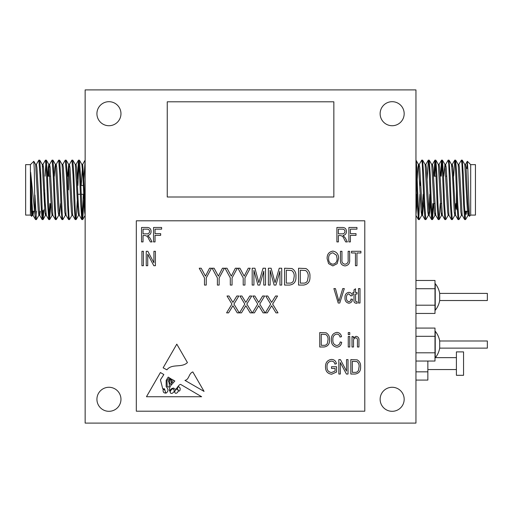 <?xml version="1.0" encoding="UTF-8"?>
<svg xmlns="http://www.w3.org/2000/svg" width="513" height="513" viewBox="0 0 513 513"><rect width="100%" height="100%" fill="white"/><g stroke="black" fill="none" stroke-linecap="round" stroke-linejoin="round"><path stroke-width="0.77" d="M439.686 340.985L487.35 340.985L487.35 348.128L439.686 348.128L439.686 340.985A20.982 20.982 0 0 0 435.229 331.251L435.229 357.862A20.982 20.982 0 0 0 439.686 348.128M439.686 293.391L487.35 293.391L487.35 300.528L439.686 300.528L439.686 293.391A20.982 20.982 0 0 0 435.229 283.651L435.229 310.269A20.982 20.982 0 0 0 439.686 300.528M468.427 213.325L468.08 215.261L465.592 219.564L464.65 219.564L463.605 204.738L461.956 164.102L461.405 160.114L458.859 164.468M465.535 219.609L464.432 204.738L463.329 174.991L462.284 160.165L461.405 160.114M423.199 194.267L421.801 215.261L419.313 219.564L418.377 219.564L417.332 204.738L415.953 168.636M419.256 219.609L418.711 215.627L417.608 189.861C417.056 173.856 416.505 159.819 415.953 160.114L418.499 164.468L417.883 167.822L417.223 179.576M428.413 215.261L425.925 219.564L424.988 219.564L423.943 204.738L422.289 164.102L421.737 160.114L419.192 164.468L418.845 166.398M420.468 179.576L420.25 185.462M425.867 219.609L424.77 204.738L423.667 174.991L422.622 160.165L421.737 160.114M433.626 203.546L432.536 219.564L431.6 219.564L430.554 204.738L428.9 164.102L428.349 160.114L427.079 179.576M432.478 219.609L431.375 204.738L430.279 174.991L429.227 160.165L428.349 160.114M440.237 203.546L439.147 219.564L438.211 219.564L437.166 204.738L435.511 164.102L434.902 160.165L433.812 176.183M439.09 219.609L437.987 204.738L436.89 174.991L435.838 160.165L434.96 160.114M435.37 162.441L434.639 176.183M448.247 215.261L445.759 219.564L444.822 219.564L443.771 204.738L442.123 164.102L441.571 160.114L440.423 176.183M445.701 219.609L444.598 204.738L443.501 174.991L442.45 160.165L441.571 160.114M441.982 162.441L441.251 176.183M454.858 215.261L452.37 219.564L451.434 219.564L450.382 204.738L448.734 164.102L448.182 160.114L445.637 164.468L445.29 166.398M452.312 219.609L451.209 204.738L450.106 174.991L449.061 160.165L448.182 160.114M461.469 215.261L458.981 219.564L458.038 219.564L456.993 204.738L455.345 164.102L454.794 160.114L453.646 176.183M458.923 219.609L457.82 204.738L456.717 174.991L455.672 160.165L454.794 160.114M419.923 194.267L418.845 217.281M432.799 203.546L432.068 217.281M467.337 161.281L470.69 164.635L470.69 215.088L469.395 216.332L467.862 169.886L467.337 161.281L466.836 168.444M470.69 164.635L475.448 164.635L475.448 215.088L470.69 215.088M456.41 189.861L456.41 208.9L457.205 209.695M36.327 164.468L38.815 160.165L39.751 160.165L40.803 174.991L42.451 215.627L43.06 219.564L43.9 209.695M38.873 160.114L39.976 174.991L41.072 204.738L42.124 219.564L43.002 219.609M83.876 179.576L85.145 160.114M77.873 185.462L78.951 162.441M77.264 179.576L78.483 160.165L79.419 160.165L80.464 174.991L82.118 215.627L82.721 219.564L83.94 200.153M78.534 160.114L79.637 174.991L80.74 204.738L81.785 219.564L82.67 219.609M69.383 164.468L71.871 160.165L72.808 160.165L73.853 174.991L75.507 215.627L76.059 219.609L77.328 200.153M71.923 160.114L73.026 174.991L74.128 204.738L75.174 219.564L76.059 219.609M62.772 164.468L65.26 160.165L66.196 160.165L67.241 174.991L68.896 215.627L69.447 219.609L71.993 215.261M65.318 160.114L66.414 174.991L67.517 204.738L68.562 219.564L69.447 219.609M55.814 166.398L56.161 164.468L58.649 160.165L59.585 160.165L60.63 174.991L62.285 215.627L62.836 219.609L65.382 215.261L65.728 213.325M58.706 160.114L59.803 174.991L60.906 204.738L61.951 219.564L62.836 219.609M49.549 164.468L52.037 160.165L52.974 160.165L54.019 174.991L55.673 215.627L56.225 219.609L58.771 215.261L59.117 213.325M52.095 160.114L53.198 174.991L54.295 204.738L55.346 219.564L56.225 219.609M45.163 176.183L45.894 162.441M42.938 164.468L45.426 160.165L46.362 160.165L47.408 174.991L49.062 215.627L49.614 219.609L50.761 203.546M45.484 160.114L46.587 174.991L47.683 204.738L48.735 219.564L49.614 219.609M82.253 217.281L83.33 194.267M49.203 217.281L49.934 203.546M42.592 217.281L43.028 210.561M31.665 216.345L30.408 215.088L30.408 164.635L33.8 161.3L34.32 170.027L34.929 214.421L30.639 172.201L31.152 208.618L31.665 216.345L32.325 215.261L32.864 211.279M31.953 214.171L32.107 211.279M30.408 215.088L25.65 215.088L25.65 164.635L30.408 164.635M44.689 208.567L44.689 189.861M456.41 351.886L456.41 375.304L463.553 375.304L463.553 351.886L456.41 351.886M96.925 399.294A12.017 12.017 0 0 0 108.948 411.311A12.017 12.017 0 0 0 120.965 399.294A12.017 12.017 0 0 0 108.948 387.277A12.017 12.017 0 0 0 96.925 399.294M380.133 399.294A12.017 12.017 0 0 0 392.156 411.311A12.017 12.017 0 0 0 404.173 399.294A12.017 12.017 0 0 0 392.156 387.277A12.017 12.017 0 0 0 380.133 399.294M380.133 113.706A12.017 12.017 0 0 0 392.156 125.723A12.017 12.017 0 0 0 404.173 113.706A12.017 12.017 0 0 0 392.156 101.689A12.017 12.017 0 0 0 380.133 113.706M96.925 113.706A12.017 12.017 0 0 0 108.948 125.723A12.017 12.017 0 0 0 120.965 113.706A12.017 12.017 0 0 0 108.948 101.689A12.017 12.017 0 0 0 96.925 113.706M415.953 89.91L85.145 89.91L85.145 423.09L415.953 423.09L415.953 89.91M295.93 276.558C296.232 281.547 294.096 284.388 289.524 285.074L284.555 285.074L284.555 268.228L291.987 268.543C294.892 270.3 296.206 272.974 295.93 276.558M344.954 264.221C347.429 263.868 348.494 262.329 348.141 259.604L348.141 251.287L349.642 251.287L349.642 259.597C350.001 263.284 348.474 265.388 345.069 265.914C341.626 265.433 340.087 263.329 340.459 259.597L340.459 251.287L341.953 251.287L341.953 259.604C341.594 262.226 342.594 263.765 344.954 264.221M356.958 252.973L356.958 265.721L355.458 265.721L355.458 252.973L351.52 252.973L351.52 251.287L360.895 251.287L360.895 252.973L356.958 252.973M155.041 235.345L155.041 241.912L153.547 241.912L153.547 227.471L161.608 227.471L161.608 229.157L155.041 229.157L155.041 233.659L160.672 233.659L160.672 235.345L155.041 235.345M143.416 251.287L143.416 265.721L141.921 265.721L141.921 251.287L143.416 251.287M147.731 254.23L147.731 265.721L146.231 265.721L146.231 251.287L147.827 251.287L153.919 262.797L153.919 251.287L155.42 251.287L155.42 265.721L153.817 265.721L147.731 254.23M338.394 235.531L338.394 241.912L336.894 241.912L336.894 227.471L342.197 227.471C344.903 227.413 346.326 228.74 346.455 231.453C346.397 233.684 345.275 235.012 343.082 235.441L345.281 237.961L347.391 241.912L345.691 241.912L344.024 238.821C343.389 236.884 342.152 235.788 340.305 235.531L338.394 235.531M332.886 339.689C332.61 342.864 333.892 344.8 336.727 345.505C338.766 345.243 339.92 344.056 340.202 341.94L341.703 342.312C341.235 345.236 339.593 346.859 336.772 347.192C332.956 346.403 331.161 343.896 331.385 339.689C331.231 335.553 333.072 333.117 336.906 332.379C339.465 332.648 341.004 334.085 341.511 336.688L340.01 337.067C339.657 335.258 338.599 334.258 336.849 334.066C333.982 334.662 332.668 336.534 332.886 339.689M349.763 332.565L349.763 334.63L348.263 334.63L348.263 332.565L349.763 332.565M349.763 336.502L349.763 347L348.263 347L348.263 336.502L349.763 336.502M360.581 366.744C360.838 371.021 359.004 373.451 355.086 374.041L350.828 374.041L350.828 359.607L357.195 359.87C359.69 361.383 360.812 363.672 360.581 366.744M187.431 362.582L176.799 344.146L163.14 367.821L166.885 369.847C171.945 363.294 181.531 368.187 187.431 362.582M174.85 381.005L170.675 385.68C169.495 387.546 169.143 389.361 169.617 391.137C170.489 389.149 171.887 388.149 173.804 388.123C176.44 391.823 177.665 384.75 180.627 384.397L201.641 396.735L146.462 396.735L160.428 372.528L163.852 374.541L160.428 379.864L162.73 388.764L164.551 388.822L165.808 393.221C168.527 391.579 168.649 389.38 166.167 386.616L166.167 380.313L168.226 377.113L169.47 377.844L166.994 380.608L167.193 386.366C170.31 389.13 169.412 382.66 168.379 381.088L170.22 378.28L170.932 378.703L169.367 380.608L169.617 383.051C170.438 384.667 170.989 384.731 171.252 383.237L170.797 380.152L171.708 379.158L172.176 379.428C171.13 380.325 171.079 381.396 172.028 382.653C172.689 382.134 172.952 381.185 172.81 379.806L174.85 381.005M204.065 391.406L192.824 371.925C188.611 373.477 189.316 379.562 184.962 380.389L204.065 391.406M364.788 220.802L136.317 220.802L136.317 411.195L364.788 411.195L364.788 220.802M143.044 235.531L143.044 241.912L141.543 241.912L141.543 227.471L146.846 227.471C149.552 227.413 150.976 228.74 151.104 231.453C151.053 233.684 149.924 235.012 147.731 235.441L149.931 237.961L152.047 241.912L150.341 241.912L148.674 238.821C148.039 236.884 146.801 235.788 144.955 235.531L143.044 235.531M353.515 341.273L353.515 347L352.014 347L352.014 336.502L353.329 336.502L353.329 338.003L356.035 336.316C358.273 336.727 359.247 338.144 358.953 340.574L358.953 347L357.452 347L357.452 340.619C357.657 339.093 357.08 338.157 355.727 337.817C354.041 338.221 353.303 339.375 353.515 341.273M335.079 371.066L335.079 368.417L331.513 368.417L331.513 366.731L336.579 366.731L336.579 372.021L331.616 374.233C327.512 373.644 325.479 371.2 325.511 366.891C325.422 362.531 327.422 360.043 331.513 359.421C334.258 359.555 335.887 360.992 336.387 363.73L334.893 364.108C334.489 362.184 333.315 361.184 331.372 361.107C328.32 361.627 326.864 363.531 327.012 366.827C326.877 370.168 328.378 372.072 331.526 372.541L335.079 371.066M340.331 362.55L340.331 374.041L338.83 374.041L338.83 359.607L340.427 359.607L346.519 371.111L346.519 359.607L348.019 359.607L348.019 374.041L346.41 374.041L340.331 362.55M329.513 339.702C329.769 343.979 327.935 346.41 324.017 347L319.759 347L319.759 332.565L326.127 332.828C328.621 334.341 329.75 336.631 329.513 339.702M360.004 288.582L360.004 303.023L358.504 303.023L358.504 288.582L360.004 288.582M355.637 301.349L357.003 301.708L357.189 303.209L356.08 303.209C354.387 302.952 353.694 301.888 354.002 300.022L354.002 294.02L352.88 294.02L352.88 292.519L354.002 292.519L354.002 289.896L355.503 288.774L355.503 292.519L357.003 292.519L357.003 294.02L355.503 294.02L355.637 301.349M346.499 297.732C346.269 299.829 347.057 301.15 348.872 301.708C350.238 301.439 350.943 300.567 351.001 299.085L352.502 299.271C352.29 301.58 351.078 302.894 348.878 303.209C346.102 302.612 344.807 300.798 345.005 297.764C344.807 294.712 346.108 292.904 348.917 292.333C350.924 292.525 352.053 293.654 352.316 295.706L350.815 295.898L348.917 293.834C347.096 294.359 346.294 295.661 346.499 297.732M344.313 288.582L339.766 303.023L338.214 303.023L333.892 288.582L335.438 288.582L338.907 301.336L342.755 288.582L344.313 288.582M332.86 265.914L328.602 263.644L327.14 258.693C326.967 254.403 328.878 251.87 332.873 251.101C336.785 251.845 338.689 254.32 338.58 258.52L337.112 263.708L332.86 265.914M350.392 235.345L350.392 241.912L348.891 241.912L348.891 227.471L356.958 227.471L356.958 229.157L350.392 229.157L350.392 233.659L356.022 233.659L356.022 235.345L350.392 235.345M270.12 270.37L270.12 285.074L268.37 285.074L268.37 268.228L271.108 268.228L275.039 282.65L279.232 268.228L281.714 268.228L281.714 285.074L279.963 285.074L279.963 271.172L275.917 285.074L274.128 285.074L270.12 270.37M309.935 276.558C310.237 281.547 308.095 284.388 303.523 285.074L298.56 285.074L298.56 268.228L305.985 268.543C308.89 270.3 310.211 272.974 309.935 276.558M232.165 306.973L228.586 312.859L226.586 312.859L231.927 304.074L227.022 296.014L229.022 296.014L232.915 302.407L236.833 296.014L238.834 296.014L233.928 304.081L239.27 312.859L237.275 312.859L232.928 305.716L232.165 306.973M253.929 270.37L253.929 285.074L252.178 285.074L252.178 268.228L254.916 268.228L258.853 282.65L263.047 268.228L265.522 268.228L265.522 285.074L263.772 285.074L263.772 271.172L259.732 285.074L257.936 285.074L253.929 270.37M244.957 277.937L244.957 285.074L243.207 285.074L243.207 277.937L237.961 268.228L239.924 268.228L244.214 276.161L248.254 268.228L250.209 268.228L244.957 277.937M232.056 277.937L232.056 285.074L230.305 285.074L230.305 277.937L225.053 268.228L227.015 268.228L231.305 276.161L235.345 268.228L237.301 268.228L232.056 277.937M219.147 277.937L219.147 285.074L217.397 285.074L217.397 277.937L212.145 268.228L214.107 268.228L218.397 276.161L222.437 268.228L224.399 268.228L219.147 277.937M245.073 306.973L241.488 312.859L239.488 312.859L244.836 304.074L239.93 296.014L241.931 296.014L245.823 302.407L249.741 296.014L251.742 296.014L246.83 304.081L252.178 312.859L250.177 312.859L245.836 305.716L245.073 306.973M257.981 306.973L254.397 312.859L252.396 312.859L257.744 304.074L252.838 296.014L254.833 296.014L258.732 302.407L262.65 296.014L264.65 296.014L259.738 304.081L265.086 312.859L263.086 312.859L258.744 305.716L257.981 306.973M270.89 306.973L267.305 312.859L265.304 312.859L270.652 304.074L265.74 296.014L267.741 296.014L271.634 302.407L275.558 296.014L277.559 296.014L272.647 304.081L277.995 312.859L275.994 312.859L271.646 305.716L270.89 306.973M206.239 277.937L206.239 285.074L204.488 285.074L204.488 277.937L199.236 268.228L201.199 268.228L205.489 276.161L209.528 268.228L211.491 268.228L206.239 277.937M427.855 361.043L427.855 371.842L415.953 371.842M427.855 371.842L427.855 380.082L415.953 380.082M34.929 195.036L36.391 219.609L38.937 215.261M30.639 190.547L31.71 211.907L32.325 215.261M33.8 161.3L35.634 164.468L38.321 211.907L38.873 215.319L39.7 215.319L40.303 211.279M39.751 160.165L42.246 164.468L44.932 211.907L45.484 215.319L45.894 213.325M47.728 176.183L48.26 167.527L48.786 164.41L49.614 164.41L50.165 167.822L52.852 215.261L55.346 219.564M46.362 160.165L48.85 164.468L51.544 211.907L52.095 215.319L52.922 215.319M54.34 176.183L54.872 167.527L55.398 164.41L56.225 164.41L56.776 167.822L59.463 215.261L60.592 203.546M52.974 160.165L55.462 164.468L58.155 211.907L58.771 215.261M59.585 160.165L62.073 164.468L64.766 211.907L65.382 215.261M67.562 176.183L68.684 164.468L71.378 211.907L71.923 215.319L72.75 215.319M72.808 160.165L75.296 164.468L77.989 211.907L78.604 215.261L76.11 219.564M79.419 160.165L81.907 164.468L82.946 177.132L84.594 211.907L85.145 215.319M30.639 172.201L31.986 202.59L33.024 215.261L33.691 211.279M35.564 164.41L36.391 164.41L36.942 167.822L39.636 215.261L42.124 219.564M42.393 168.527L42.592 166.398M42.175 164.41L43.002 164.41L43.554 167.822L45.208 202.59L46.311 215.319L45.484 215.319M48.555 176.183L49.203 166.398M62.009 164.41L62.836 164.41L63.388 167.822L66.074 215.261L68.562 219.564M68.389 176.183L69.031 166.398M68.62 164.41L69.447 164.41L69.999 167.822L72.686 215.261L75.174 219.564M75.231 164.41L76.059 164.41L76.61 167.822L78.258 202.59L79.297 215.261L81.785 219.564M81.208 185.462L82.67 164.41L83.773 177.132L85.145 208.028M34.929 214.421L35.512 219.564L36.391 219.609M35.981 217.281L36.385 211.279M469.395 216.332L468.773 215.261L467.741 202.59L466.086 167.822L465.535 164.41L464.707 164.41M464.65 219.564L462.162 215.261L459.475 167.822L458.923 164.41L458.096 164.41M458.038 219.564L455.55 215.261L452.864 167.822L452.312 164.41L451.902 166.398M451.434 219.564L448.939 215.261L446.252 167.822L445.637 164.468M444.822 219.564L442.334 215.261L439.641 167.822L439.09 164.41L438.262 164.41M438.211 219.564L435.723 215.261L433.03 167.822L432.478 164.41L431.651 164.41M430.381 200.153L429.727 211.907L429.176 215.319L428.349 215.319L427.797 211.907L425.11 164.468L422.622 160.165M431.6 219.564L429.112 215.261L426.418 167.822L425.867 164.41L425.046 164.41M423.77 200.153L422.565 215.319L421.737 215.319L421.186 211.907L418.499 164.468M424.988 219.564L422.5 215.261L419.807 167.822L419.192 164.468M417.159 200.153L415.953 215.319M468.08 215.261L467.465 211.907L464.772 164.468L462.284 160.165M462.226 215.319L461.405 215.319L460.854 211.907L458.16 164.468L455.672 160.165M455.852 203.546L455.204 213.325M455.621 215.319L454.794 215.319L454.242 211.907L452.588 177.132L451.485 164.41L452.312 164.41M449.01 215.319L448.182 215.319L447.631 211.907L444.938 164.468L443.816 176.183M441.982 213.325L441.571 215.319L441.02 211.907L438.333 164.468L435.838 160.165M435.37 213.325L434.96 215.319L434.408 211.907L431.722 164.468L429.227 160.165M429.811 194.267L428.759 213.325M416.588 194.267L415.953 208.028M466.17 211.279L466.17 214.421L466.561 211.279M465.522 211.279L465.124 217.281M333.848 197.005L333.848 101.805L167.251 101.805L167.251 197.005L333.848 197.005M172.862 388.822C171.06 388.969 168.399 393.631 172.028 393.394C174.67 391.861 174.946 390.335 172.862 388.822M178.441 390.592A0.802 0.802 0 0 0 179.935 390.374L180.23 388.822L179.755 387.488L178.441 386.616L177.293 388.354L178.441 390.592M165.41 392.118C165.34 390.508 164.583 389.604 163.14 389.412C162.877 391.9 163.634 393.099 165.41 392.996L165.41 392.118M174.632 391.483C174.907 396.113 181.031 390.547 176.581 388.937L174.632 391.483M143.044 229.157L143.044 233.845L146.564 233.845C148.366 233.966 149.379 233.171 149.604 231.459C149.456 229.895 148.571 229.131 146.955 229.157L143.044 229.157M352.328 361.293L352.328 372.355L354.906 372.355C356.625 372.483 357.824 371.784 358.504 370.251L359.081 366.724C359.28 364.544 358.555 362.832 356.907 361.582L352.328 361.293M321.26 334.252L321.26 345.313L323.838 345.313C325.556 345.441 326.755 344.742 327.435 343.21L328.012 339.683C328.217 337.503 327.493 335.791 325.838 334.54L321.26 334.252M338.394 229.157L338.394 233.845L341.915 233.845C343.716 233.966 344.73 233.171 344.954 231.459C344.807 229.895 343.922 229.131 342.299 229.157L338.394 229.157M332.879 252.787C329.827 253.409 328.41 255.384 328.641 258.719C328.544 261.829 329.949 263.663 332.847 264.221C335.835 263.618 337.246 261.701 337.079 258.475L336.451 255.211L332.879 252.787M286.305 270.197L286.305 283.105L289.313 283.105C291.32 283.253 292.718 282.439 293.513 280.649L294.18 276.539C294.417 273.993 293.577 271.993 291.647 270.531L286.305 270.197M300.31 270.197L300.31 283.105L303.311 283.105C305.318 283.253 306.723 282.439 307.511 280.649L308.185 276.539C308.422 273.993 307.576 271.993 305.645 270.531L300.31 270.197M415.953 288.716L434.992 288.716L434.992 280.47L415.953 280.47M434.992 288.716L434.992 305.203L415.953 305.203M434.992 305.203L434.992 313.449L415.953 313.449M415.953 336.31L434.992 336.31L434.992 328.07L415.953 328.07M434.992 336.31L434.992 352.803L415.953 352.803M434.992 352.803L434.992 361.043L415.953 361.043M68.486 189.861L68.486 176.183L67.286 176.183M45.247 203.546L44.689 203.546M433.902 203.546L434.729 203.546M440.513 203.546L441.334 203.546M464.72 211.279L468.234 211.279M34.538 211.279L31.659 211.279M456.41 357.644L435.409 357.644M83.683 194.267L81.176 194.267M80.355 194.267L77.899 194.267M83.305 185.462L80.855 185.462M456.41 369.546L427.855 369.546M82.721 219.564L85.145 215.377M66.196 160.165L68.684 164.468M49.671 219.564L52.159 215.261M43.06 219.564L45.548 215.261M32.261 215.319L33.089 215.319M58.706 215.319L59.534 215.319M65.318 215.319L66.139 215.319M78.534 215.319L79.361 215.319M81.843 164.41L82.67 164.41M33.024 215.261L35.512 219.564M46.241 215.261L48.735 219.564M59.463 215.261L61.951 219.564M75.995 164.468L78.483 160.165M82.606 164.468L85.094 160.165M466.137 168.444L467.811 168.444M468.837 215.319L468.016 215.319M445.701 164.41L444.874 164.41M442.398 215.319L441.571 215.319M435.787 215.319L434.96 215.319M419.256 164.41L418.435 164.41M418.377 219.564L415.953 215.377M428.291 160.165L425.803 164.468M434.902 160.165L432.414 164.468M441.513 160.165L439.025 164.468M454.736 160.165L452.248 164.468M467.305 161.3L465.471 164.468M451.549 164.468L449.061 160.165M444.938 164.468L442.45 160.165M441.635 215.261L439.147 219.564M435.024 215.261L432.536 219.564M433.543 176.183L436.108 176.183M445.938 176.183L446.759 176.183M419.897 185.462L420.718 185.462M49.844 176.183L47.453 176.183"/></g></svg>
